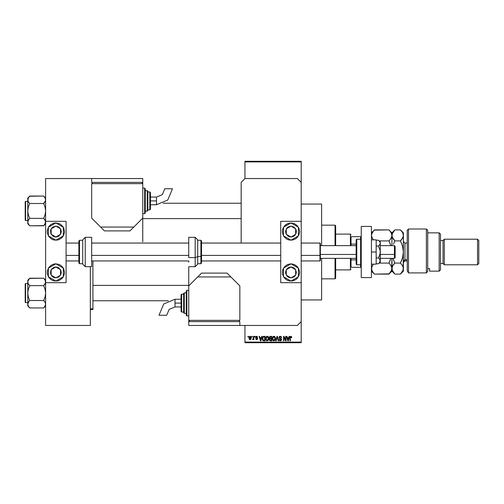 <?xml version="1.0" encoding="UTF-8"?>
<svg xmlns="http://www.w3.org/2000/svg" width="504" height="504" viewBox="0 0 504 504"><rect width="100%" height="100%" fill="white"/><g stroke="black" fill="none" stroke-linecap="round" stroke-linejoin="round"><path stroke-width="0.76" d="M257.179 336.42L257.632 337.321L256.612 336.735L256.07 337.321L257.405 338.171L257.519 339.079L257.021 339.583L256.127 339.501L255.717 338.713L256.643 339.179L257.16 338.701L255.824 337.932L255.717 336.924L256.246 336.344L257.235 336.458M301.19 299.918L321.64 299.918L321.64 258.388L321.64 299.918L301.19 299.918M321.64 204.082L301.19 204.082L321.64 204.082L321.64 245.612L321.64 204.082M244.976 161.916L244.976 178.529L244.976 161.28L301.19 161.28L301.19 161.916L244.976 161.916L244.976 161.28L301.19 161.28L301.19 161.916L244.976 161.916M244.976 325.471L244.976 342.084L301.19 342.084L301.19 282.668L280.747 282.668L301.19 282.668L301.19 221.332L280.747 221.332L301.19 221.332L301.19 342.084L244.976 342.084L244.976 325.471M301.19 182.36L301.19 161.916L301.19 182.36L297.36 178.529L244.976 178.529L241.139 182.36L241.139 243.054L241.139 182.36L244.976 178.529L297.36 178.529L301.19 182.36L301.19 221.332L301.19 182.36M251.824 336.968L251.824 336.332L252.233 336.332L252.233 336.968L251.824 336.968L252.233 336.968L252.233 336.332L251.824 336.332L252.233 336.332L252.233 336.968L251.824 336.968L251.824 336.332L251.824 336.968M253.348 338.764L253.449 336.332L253.858 336.332L253.858 339.583L253.449 339.583L253.449 339.066L253.065 339.627L252.58 339.469L253.449 338.02L252.58 339.469L252.97 339.639L253.449 339.066L253.449 339.583L253.858 339.583L253.858 336.332L253.449 336.332L253.858 336.332L253.858 339.583L253.449 339.583M254.614 336.968L254.614 336.332L255.018 336.332L255.018 336.968L254.614 336.968L255.018 336.968L255.018 336.332L254.614 336.332L255.018 336.332L255.018 336.968L254.614 336.968L254.614 336.332L254.614 336.968M261.677 336.332L261.33 337.667L261.677 336.332L262.105 336.332L260.87 340.805L260.442 340.805L259.144 336.332L259.566 336.332L259.919 337.667L261.33 337.667L259.919 337.667L259.566 336.332L259.144 336.332L260.442 340.805L260.87 340.805L262.105 336.332L261.677 336.332L262.105 336.332L260.87 340.805L260.442 340.805L259.144 336.332L259.566 336.332M267.214 336.275L268.386 336.974L268.783 338.505L268.367 340.206L267.214 340.861L265.803 339.652L266.055 336.956L267.214 336.275L266.055 336.956L265.646 338.562L267.214 340.861L268.783 338.505L268.386 336.974L267.214 336.275M273.899 336.275L275.064 336.974L275.461 338.707L275.045 340.206L273.892 340.861L272.658 340.061L272.33 338.354L272.834 336.811L273.899 336.275L272.733 336.956L272.33 338.562L273.892 340.861L275.461 338.505L275.064 336.974L273.899 336.275M291.425 336.514L290.846 336.275L291.52 336.647L291.728 337.667L291.318 337.724L290.972 336.823L290.392 337.132L290.336 340.805L289.926 340.805L290.071 336.792L290.846 336.275L289.926 337.768L289.926 340.805L290.336 340.805L290.392 337.132L290.827 336.798L291.318 337.724L291.728 337.667L291.52 336.647M289.094 336.332L288.742 337.667L289.094 336.332L289.517 336.332L288.282 340.805L287.853 340.805L286.555 336.332L286.984 336.332L287.337 337.667L288.742 337.667L287.337 337.667L286.984 336.332L286.555 336.332L287.853 340.805L288.282 340.805L289.517 336.332L289.094 336.332L289.517 336.332L288.282 340.805L287.853 340.805L286.555 336.332L286.984 336.332M285.686 336.332L285.686 339.91L285.686 336.332L286.096 336.332L286.096 340.805L285.661 340.805L283.941 337.22L283.941 340.805L283.538 340.805L283.538 336.332L283.973 336.332L285.686 339.91L283.973 336.332L283.538 336.332L283.538 340.805L283.941 340.805L283.941 337.22L285.661 340.805L286.096 340.805L286.096 336.332L285.686 336.332L286.096 336.332L286.096 340.805L285.661 340.805M280.274 336.275L279.008 337.573L279.348 336.634L280.413 336.281L281.276 336.722L281.623 337.781L280.438 336.817L279.468 337.252L279.6 338.052L281.043 338.669L281.49 339.413L281.201 340.509L280.35 340.861L279.443 340.471L279.122 339.526L280.482 340.332L281.03 339.268L279.355 338.455L279.008 337.573L279.625 338.638L280.967 339.167L281.1 339.62L280.337 340.339L279.122 339.526L280.35 340.861L281.503 339.639L279.411 337.56L280.237 336.798L281.623 337.781L280.419 336.281M277.061 337.56L276.161 340.805L275.738 340.805L277.011 336.332L277.408 336.332L278.618 340.805L278.195 340.805L277.238 336.855L276.161 340.805L275.738 340.805L276.161 340.805L277.238 336.855L278.195 340.805L278.618 340.805L277.408 336.332L277.011 336.332L277.408 336.332L278.618 340.805L278.195 340.805L277.313 337.207M270.49 336.332L269.249 337.642L269.854 336.445L271.744 336.332L271.744 340.805L269.665 340.509L269.369 339.545L269.804 338.745L269.249 337.642L269.804 338.745L269.363 339.677L270.484 340.805L271.744 340.805L271.744 336.332L270.49 336.332L271.744 336.332L271.744 340.805L270.484 340.805M263.875 336.332L262.338 338.594L262.975 336.615L265.066 336.332L265.066 340.805L263.214 340.691L262.445 339.57L262.338 338.594L263.283 340.723L265.066 340.805L265.066 336.332L263.875 336.332L265.066 336.332L265.066 340.805M248.982 337.989L249.197 336.867L249.971 336.281L250.86 336.622L251.238 337.674L250.652 339.482L249.285 339.192L248.982 337.989L250.11 339.639L251.244 337.957L250.11 336.275L249.014 338.468M247.993 336.968L247.993 336.332L248.396 336.332L248.396 336.968L247.993 336.968L248.396 336.968L248.396 336.332L247.993 336.332L248.396 336.332L248.396 336.968L247.993 336.968L247.993 336.332L247.993 336.968M244.976 342.72L301.19 342.72L301.19 342.084L301.19 342.72L244.976 342.72L244.976 342.084L244.976 342.72M92.919 308.858L92.919 260.946L92.919 308.858L90.367 308.858L92.919 308.858L92.919 309.5L92.919 308.858M90.367 309.5L92.919 309.5L90.367 309.5M287.998 340.162L287.475 338.19L288.603 338.19L288.206 339.564M291.728 337.667L291.312 337.579M290.55 336.892L290.348 337.352M290.336 340.805L289.926 340.805L289.926 337.768M288.225 339.488L288.603 338.19L287.475 338.19L287.809 339.419M283.941 340.805L283.538 340.805L283.538 336.332L283.973 336.332M281.623 337.781L281.213 337.844L280.948 337.1M280.438 336.817L279.922 336.836M279.5 337.182L279.493 337.913M281.043 338.669L281.301 338.934M281.339 338.99L281.465 339.299M281.49 339.872L281.226 340.484M280.098 340.843L279.625 340.647M279.122 339.526L279.55 339.633M281.093 339.721L281.075 339.387M280.64 338.965L280.331 338.864M279.153 338.203L279.04 337.894M279.348 336.634L279.745 336.363M277.011 336.332L275.738 340.805L277.011 336.332M275.234 337.296L275.367 337.693M273.332 340.729L273.048 340.546M272.488 339.664L272.632 340.011M272.954 336.678L273.212 336.464M273.218 336.458L273.716 336.288M274.082 336.288L274.409 336.376M274.573 336.464L274.844 336.691L274.573 336.464M272.399 339.337L272.551 339.835M273.155 339.992L273.754 340.326M272.941 339.664L272.733 338.575L272.91 339.589L274.334 340.238L275.058 338.499L273.968 340.339M272.872 337.636L272.733 338.575L273.798 336.804M274.579 340.061L275.058 338.499L274.182 336.836L272.96 337.422L272.91 339.589M275.045 338.216L274.548 337.056M274.932 337.642L274.649 337.157M269.659 338.656L269.369 338.279M269.747 336.508L270.094 336.37M270.213 336.867L271.341 336.855L271.341 338.423L269.892 338.253L269.741 337.207L270.541 338.423L269.659 337.642L269.873 337.031M270.396 340.276L269.779 339.507L270.314 340.263M271.341 338.946L271.341 340.282L270.635 340.282L271.341 340.282L271.341 338.946L270.579 338.946L271.341 338.946M270.257 340.257L270.635 340.282M270.541 338.423L271.341 338.423L271.341 336.855L270.157 336.88M269.949 340.118L270.232 340.257M268.556 337.296L268.689 337.693M268.771 338.921L268.72 339.274M266.654 340.729L266.364 340.546M265.81 339.664L265.954 340.011M266.547 336.451L267.044 336.281M267.404 336.288L267.731 336.376M267.901 336.464L268.172 336.697M265.721 339.337L265.873 339.835M267.126 340.332L267.901 340.061L268.38 338.499L267.214 340.339L266.225 339.589L267.29 340.339M266.477 339.992L266.055 338.575L266.263 339.664M266.188 337.636L266.055 338.575L267.12 336.804M267.901 340.061L268.38 338.499L267.504 336.836L266.282 337.422L266.225 339.589M268.367 338.216L267.87 337.056M263.012 340.565L262.634 340.093M262.634 340.087L262.408 339.387M262.439 339.557L262.345 338.909M262.899 336.685L263.491 336.37M263.164 337.088L262.748 338.6L262.849 337.693M263.693 336.867L262.905 337.504L263.819 336.855M263.504 340.238L264.663 340.282L264.663 336.855L263.932 336.855L264.663 336.855L264.663 340.282L263.586 340.257M262.767 339.047L263.359 340.194L262.748 338.82M260.707 339.91L260.058 338.19L261.192 338.19L260.807 339.501M260.814 339.488L261.192 338.19L260.058 338.19L260.562 340.061M257.632 337.321L256.643 336.275L255.66 337.327L257.166 338.783L256.643 339.179L255.717 338.713L256.662 339.639L257.576 338.713L256.063 337.245L256.612 336.735L257.632 337.321L257.021 336.886M256.738 336.748L256.41 336.766M256.366 337.642L256.75 337.781M255.717 338.713L256.139 338.757M256.208 338.953L256.826 339.161M252.58 339.469L253.203 338.978M253.449 336.332L253.449 338.02M249.694 339.545L249.379 339.305M249.663 336.382L249.965 336.281M249.959 336.76L249.411 337.573M249.448 337.378L249.518 338.738L250.123 339.179L249.386 337.957L250.104 336.735L250.841 337.957L250.318 339.142L250.74 337.258M250.809 337.56L250.198 336.748M273.162 340.005L273.571 340.282M266.484 340.005L267.051 340.326M262.83 337.774L262.754 338.323M263.038 339.891L263.428 340.219M249.392 337.762L249.392 338.159M250.614 338.896L250.834 337.762M250.608 337.012L250.299 336.773M351.023 236.666L351.023 244.1L351.023 236.666L360.606 236.666L351.023 236.666M351.023 245.612L351.023 244.1L351.023 245.612M335.696 234.114L350.387 234.114L350.387 245.612L350.387 234.114L351.023 234.751M351.023 267.334L351.023 258.388L351.023 267.334L361.248 267.334L360.606 267.334L360.606 264.776L360.606 267.334L351.023 267.334M335.696 269.886L350.387 269.886L350.387 258.388L350.387 269.886L351.023 269.249M361.248 236.666L360.606 236.666L360.606 239.224L360.606 236.666L361.248 236.666M351.023 244.1L356.139 244.1L351.023 244.1M356.139 259.9L351.023 259.9L356.139 259.9M335.053 278.832L335.696 278.195L335.696 258.388L335.696 278.195L335.053 278.832L335.053 258.388L335.053 278.832L321.64 278.832L335.053 278.832M335.053 225.168L335.053 245.612L335.053 225.168L321.64 225.168L335.053 225.168L335.696 225.805L335.053 225.168M335.696 245.612L335.696 225.805L335.696 245.612M29.509 218.585L28.942 219.227L29.742 218.345L43.653 218.345L45.499 221.08L45.089 223.965L43.653 225.767L29.742 225.767L28.319 223.971L27.758 222.056L27.758 223.776L29.742 225.767L28.319 223.971L27.758 222.056L28.306 220.147L29.742 218.345L28.312 214.736L27.758 210.918L28.312 207.094L29.742 203.496L28.312 201.694L27.758 199.786L27.896 200.743L28.306 197.877L29.742 196.075L43.653 196.075L45.083 197.864L45.644 199.786L45.499 198.815L45.499 200.756L43.653 203.496L29.742 203.496L43.653 203.496L45.089 207.1L45.644 210.918L45.089 214.742L43.653 218.345L29.742 218.345L28.312 214.736L27.758 210.918L27.758 223.776L29.742 225.767L43.842 225.578M43.892 218.585L45.089 220.141L45.644 222.056L45.499 221.086L45.499 223.026L43.653 225.767L45.644 223.776M142.752 218.585L241.139 218.585L142.752 218.585M241.139 203.257L163.183 203.257L241.139 203.257M43.892 203.257L44.453 202.614L43.653 203.496L45.089 207.1L45.644 210.918L45.089 214.742L43.653 218.345L44.503 219.29M29.509 203.257L28.312 201.701L27.758 199.786L27.758 222.056L28.747 219.486M44.528 197.051L45.644 198.059L43.653 196.075L29.56 196.264M25.584 220.506L25.584 201.335L25.2 201.72L25.2 220.122L25.584 220.506L27.758 220.506L25.584 220.506L25.2 220.122L25.2 201.72L25.584 201.335L25.584 220.506M27.758 201.335L25.584 201.335L27.758 201.335M27.903 221.08L28.104 220.55M43.653 196.075L45.284 198.248M28.085 198.324L29.742 196.075L27.758 198.059L27.758 199.786L27.903 198.815M45.297 201.285L44.654 202.356M45.499 198.809L45.499 200.743M27.758 198.059L27.758 210.918L28.312 207.094L29.742 203.496L28.892 202.551M29.49 196.333L28.961 196.938M29.742 225.767L28.873 224.79M43.905 225.508L44.44 224.904M188.754 285.415L92.919 285.415L188.754 285.415M43.892 285.415L45.089 283.853L43.653 285.655L29.742 285.655L28.312 283.853L27.758 281.944L27.903 282.914L27.896 280.986L29.742 278.233L43.653 278.233L45.083 280.029L45.499 282.901L43.653 285.655L45.089 289.264L45.644 293.082L45.089 296.906L43.653 300.504L45.083 302.299L45.644 304.214L45.089 306.123L43.653 307.925L29.742 307.925L28.319 306.136L27.758 304.214L27.758 305.941L29.742 307.925L28.319 306.136L27.758 304.214L28.306 302.312L29.742 300.504L43.653 300.504L29.742 300.504L28.312 296.9L27.758 293.082L28.312 289.258L29.742 285.655L43.653 285.655L45.089 289.264L45.644 293.082L45.089 296.906L43.653 300.504L45.089 302.299L45.644 304.214L45.499 303.257L45.499 305.178L43.842 307.736M29.509 285.415L28.312 283.859L27.758 281.944L27.758 305.941L29.742 307.925L43.653 307.925L45.644 305.941M29.509 300.743L28.312 302.305L29.742 300.504L28.312 296.9L27.758 293.082L27.758 304.214L28.747 301.644M43.892 300.743L44.503 301.449M92.919 300.743L168.317 300.743L92.919 300.743M44.528 279.21L45.644 280.224L43.653 278.233L29.56 278.422M25.584 302.665L25.584 283.494L25.2 283.878L25.2 302.28L25.584 302.665L27.758 302.665L25.584 302.665L25.2 302.28L25.2 283.878L25.584 283.494L25.584 302.665M27.758 283.494L25.584 283.494L27.758 283.494M27.903 303.238L28.104 302.715M45.316 305.676L45.499 305.185M45.322 280.495L45.499 282.901L44.654 284.514M45.499 282.92L45.297 283.45M43.653 278.233L45.284 280.413M27.758 280.224L27.758 281.944L28.306 280.035L29.742 278.233L27.758 280.224L27.758 293.082L28.312 289.258L29.742 285.655L28.892 284.71M29.49 278.492L28.961 279.096M29.742 307.925L28.873 306.949M43.905 307.667L44.44 307.062M28.085 201.247L27.903 200.762M28.085 223.518L27.903 223.033M45.316 220.594L45.499 221.08M45.284 223.587L45.076 223.99M45.316 223.518L45.499 223.033M25.2 219.227L25.2 219.946M25.2 201.896L25.2 202.614M28.117 198.248L28.306 197.877M28.085 283.406L27.903 282.92M45.316 280.482L45.499 280.967M28.085 305.676L27.903 305.191M45.316 302.753L45.499 303.238M25.2 301.386L25.2 302.104M25.2 284.054L25.2 284.773M28.117 280.413L28.325 280.01M45.284 305.752L45.089 306.123M292.03 267.12L290.972 267.013L295.672 269.728L295.672 275.159L290.972 277.874L286.266 275.159L286.266 269.728L290.972 267.013L288.893 267.429L287.129 268.607L285.648 271.385L285.648 273.502L287.129 276.286L288.893 277.458L290.972 277.874L293.989 276.961L295.489 275.461L296.402 272.443L295.489 269.426L293.989 267.926L292.03 267.12L289.913 267.12M289.913 236.88L287.954 236.074L285.957 233.636L285.541 231.556L286.455 228.539L287.954 227.039L290.972 226.126L295.672 228.841L295.672 234.272L290.972 236.987L292.03 236.88L289.913 236.88L290.972 236.987L286.266 234.272L286.266 228.841L290.972 226.126L293.989 227.039L295.949 229.383M290.972 240.181L283.5 235.866L283.5 227.241L290.972 222.932L294.273 223.587L297.07 225.458L298.941 228.255L299.596 231.556L298.941 234.858L297.07 237.655L295.76 238.726L292.654 240.017L289.29 240.017L287.671 239.526L286.178 238.726L283.802 236.351L282.511 233.239L282.511 229.874L283.002 228.255L284.873 225.458L287.671 223.587L290.972 222.932L298.444 227.241L298.444 235.866L290.972 240.181M290.972 281.068L283.5 276.759L283.5 268.134L290.972 263.819L294.273 264.474L297.07 266.345L298.941 269.142L299.596 272.443L298.941 275.745L297.07 278.542L295.76 279.613L292.654 280.904L289.29 280.904L287.671 280.413L286.178 279.613L283.802 277.238L282.511 274.126L282.511 270.761L283.002 269.142L284.873 266.345L287.671 264.474L290.972 263.819L298.444 268.134L298.444 276.759L290.972 281.068M295.987 229.477L296.402 231.556L295.987 233.636L294.808 235.393L293.297 236.464M280.747 221.332L280.747 282.668L280.747 221.332M286.178 279.613L284.873 278.542M294.273 280.413L293.882 280.564M294.273 223.587L293.882 223.436M286.178 224.387L284.873 225.458M293.051 236.571L292.03 236.88M361.248 277.553L361.248 226.447L371.467 226.447L361.248 226.447L361.248 277.553L371.467 277.553L371.467 226.447L371.467 277.553L361.248 277.553M188.754 237.308L188.754 257.613L195.143 257.613L188.754 257.613L188.754 237.308L195.143 237.308L195.143 257.613L197.694 256.637L197.694 239.86L197.694 264.14L197.694 256.637L195.143 257.613L195.143 237.308L197.694 239.86M197.694 240.307L200.888 240.307L200.888 256.467L201.531 256.221L201.531 240.95L201.531 263.05L201.531 256.221L200.888 256.467L200.888 240.307L201.531 240.95M197.694 256.467L200.888 256.467L197.694 256.467M188.754 266.692L188.754 321.64L239.86 321.64L239.86 325.471L297.36 325.471L301.19 321.64L297.36 325.471L239.86 325.471L239.86 321.64L188.754 321.64L188.754 325.471L188.754 320.361L239.86 320.361L239.86 285.863L227.083 273.08L201.531 273.08L188.754 285.863L188.754 320.361L239.86 320.361L239.86 285.863L230.92 276.916L197.694 276.916L188.754 285.863L188.754 266.692L195.143 266.692L195.143 257.613L195.143 266.692L197.694 264.14M197.694 263.693L200.888 263.693L200.888 256.467L200.888 263.693L201.531 263.05M376.198 239.86L371.467 239.86L376.198 239.86L376.198 252L371.467 252L376.198 252L376.198 264.14L371.467 264.14L376.198 264.14L376.198 239.86M379.94 244.371L380.287 243.148L380.287 252L380.287 241.775L378.403 240.194L379.745 241.605L380.287 243.148L379.745 241.605L378.403 240.194L376.198 240.194L378.403 240.194L380.287 241.775L380.142 243.93L379.147 245.404L379.745 244.686L378.403 246.097L376.198 246.097L378.403 246.097L380.142 250.438L380.142 253.562L379.147 256.523L378.403 257.903L376.198 257.903L378.403 257.903L379.745 259.308L380.287 260.851L379.745 262.389L378.403 263.806L376.198 263.806L378.403 263.806L379.159 263.101M379.147 245.41L378.403 246.097L380.142 250.438L380.287 262.225L379.921 259.591M379.159 258.602L379.745 259.308M380.287 260.896L379.147 263.113M378.976 240.717L378.403 240.194M379.474 241.252L379.147 240.887M379.279 245.265L379.745 244.692M380.287 260.851L380.287 252L379.745 255.074L378.403 257.903L379.147 258.59M142.752 241.775L142.752 182.36L91.64 182.36L91.64 178.529L45.644 178.529L45.644 221.332L66.087 221.332L45.644 221.332L45.644 325.471L90.367 325.471L90.367 266.692L90.367 325.471L45.644 325.471L45.644 282.668L66.087 282.668L45.644 282.668L45.644 178.529L91.64 178.529L91.64 182.36L142.752 182.36L142.752 178.529L142.752 183.639L91.64 183.639L91.64 218.137L104.422 230.92L129.975 230.92L142.752 218.137L142.752 183.639L91.64 183.639L91.64 218.137L100.586 227.083L133.806 227.083L142.752 218.137L142.752 241.775M188.836 260.946L188.754 262.225M175.014 303.112L175.014 299.275L163.712 303.956L159.031 315.258L166.698 315.258L169.136 309.38L175.014 306.942L175.014 303.112L181.087 303.112L181.087 294.802L181.087 311.415L181.724 312.052L181.724 294.166L181.087 294.802L181.724 294.166L181.724 312.052L183.639 312.052L181.724 312.052L181.087 311.415L181.087 303.112L175.014 303.112L175.014 306.942L169.136 309.38L166.698 315.258L159.031 315.258L163.712 303.956L175.014 299.275L175.014 303.112M186.833 315.888L186.833 290.336L186.197 290.972L186.197 315.246L186.833 315.888L188.754 315.888L186.833 315.888L186.197 315.246L186.197 290.972L186.833 290.336L186.833 315.888M184.281 313.331L184.281 292.887L183.639 293.53L183.639 312.694L184.281 313.331L186.197 313.331L184.281 313.331L183.639 312.694L183.639 293.53L184.281 292.887L184.281 313.331M183.639 294.166L181.724 294.166L183.639 294.166M186.197 292.887L184.281 292.887L186.197 292.887M188.754 290.336L186.833 290.336L188.754 290.336M239.224 321.64L239.224 320.361L239.224 321.64M189.391 321.64L189.391 320.361L189.391 321.64M239.86 325.471L188.754 325.471L239.86 325.471M230.92 276.916L227.083 273.08L201.531 273.08L197.694 276.916L230.92 276.916M394.468 254.438L395.104 254.199L395.104 246.248L395.104 257.752L395.104 254.199L394.468 254.438L394.468 245.612L394.468 254.438L380.287 254.438L394.468 254.438L394.468 258.388L394.468 254.438M319.977 255.415L320.361 255.27L320.361 243.438L320.361 255.27L319.977 255.415L319.977 243.054L319.977 255.415L301.19 255.415L319.977 255.415L319.977 260.946L319.977 255.415M320.361 254.438L356.139 254.438L320.361 254.438M66.087 255.415L78.863 255.415L66.087 255.415M91.64 255.415L188.754 255.415L91.64 255.415M201.531 255.415L280.747 255.415L201.531 255.415M320.361 260.562L320.361 255.27L320.361 260.562L319.977 260.946L301.19 260.946M360.606 239.224L360.606 264.776L361.248 264.14L360.606 264.776L360.606 239.224L356.775 239.224L356.139 239.86L356.139 264.14L356.775 264.776L356.775 239.224L356.775 264.776L360.606 264.776L356.775 264.776L356.139 264.14L356.139 239.86L356.775 239.224L360.606 239.224L361.248 239.86L360.606 239.224M56.927 267.12L55.868 267.013L60.568 269.728L60.568 275.159L55.868 277.874L51.162 275.159L51.162 269.728L55.868 267.013L53.789 267.429L52.025 268.607L50.847 270.364L50.539 273.502L52.025 276.286L53.789 277.458L55.868 277.874L58.88 276.961L60.883 274.522L61.299 272.443L60.883 270.364L58.88 267.926L56.927 267.12L54.804 267.12M54.804 236.88L52.851 236.074L50.847 233.636L50.539 230.498L51.351 228.539L52.851 227.039L55.868 226.126L60.568 228.841L60.568 234.272L55.868 236.987L56.927 236.88L54.81 236.88L55.868 236.987L51.162 234.272L51.162 228.841L55.868 226.126L58.88 227.039L60.845 229.383M55.868 240.181L48.397 235.866L48.397 227.241L55.868 222.932L59.17 223.587L60.656 224.387L63.038 226.762L63.832 228.255L64.493 231.556L64.323 233.239L63.038 236.351L61.967 237.655L59.17 239.526L57.55 240.017L54.186 240.017L52.567 239.526L51.074 238.726L48.693 236.351L47.407 233.239L47.244 231.556L47.407 229.874L48.693 226.762L51.074 224.387L54.186 223.096L55.868 222.932L63.334 227.241L63.334 235.866L55.868 240.181M55.868 281.068L48.397 276.759L48.397 268.134L55.868 263.819L59.17 264.474L60.656 265.274L63.038 267.649L63.832 269.142L64.493 272.443L64.323 274.126L63.038 277.238L61.967 278.542L59.17 280.413L57.55 280.904L54.186 280.904L52.567 280.413L51.074 279.613L48.693 277.238L47.407 274.126L47.244 272.443L47.407 270.761L48.693 267.649L51.074 265.274L54.186 263.983L55.868 263.819L63.334 268.134L63.334 276.759L55.868 281.068M66.087 282.668L66.087 221.332L66.087 282.668M51.074 279.613L49.77 278.542M59.17 280.413L58.779 280.564M59.17 223.587L58.779 223.436M51.074 224.387L49.77 225.458M60.883 229.477L61.299 231.556L60.883 233.636L58.88 236.074L56.927 236.88M85.252 266.692L85.252 237.308L82.7 239.86L82.7 264.14L85.252 266.692L91.64 266.692L91.64 237.308L85.252 237.308L85.252 266.692L82.7 264.14L82.7 239.86L85.252 237.308L91.64 237.308L91.64 266.692L85.252 266.692M79.506 263.693L79.506 240.307L78.863 240.95L78.863 263.05L79.506 263.693L82.7 263.693L79.506 263.693L78.863 263.05L78.863 240.95L79.506 240.307L79.506 263.693M82.7 240.307L79.506 240.307L82.7 240.307M156.492 200.888L156.492 204.725L167.794 200.044L172.475 188.742L164.808 188.742L162.37 194.62L156.492 197.058L156.492 200.888L150.419 200.888L150.419 209.198L150.419 192.585L149.782 191.948L149.782 209.834L150.419 209.198L149.782 209.834L149.782 191.948L147.861 191.948L149.782 191.948L150.419 192.585L150.419 200.888L156.492 200.888L156.492 197.058L162.37 194.62L164.808 188.742L172.475 188.742L167.794 200.044L156.492 204.725L156.492 200.888M144.667 188.112L144.667 213.664L145.31 213.028L145.31 188.754L144.667 188.112L142.752 188.112L144.667 188.112L145.31 188.754L145.31 213.028L144.667 213.664L144.667 188.112M147.225 190.669L147.225 211.113L147.861 210.47L147.861 191.306L147.225 190.669L145.31 190.669L147.225 190.669L147.861 191.306L147.861 210.47L147.225 211.113L147.225 190.669M147.861 209.834L149.782 209.834L147.861 209.834M145.31 211.113L147.225 211.113L145.31 211.113M142.752 213.664L144.667 213.664L142.752 213.664M92.282 182.36L92.282 183.639L92.282 182.36M142.115 182.36L142.115 183.639L142.115 182.36M91.64 178.529L142.752 178.529L91.64 178.529M100.586 227.083L104.422 230.92L129.975 230.92L133.806 227.083L100.586 227.083M408.524 272.91L407.245 270.812L408.524 272.91L426.416 272.91L426.416 228.999L426.416 272.91L427.688 271.492L427.688 230.278L427.688 271.492L426.416 272.91L408.524 272.91L408.524 228.999L408.524 272.91L407.245 270.812L408.524 272.91M407.245 230.278L408.524 228.999L407.245 230.278L407.245 270.812L407.245 230.278M439.192 271.165L440.464 269.886L440.464 234.114L439.192 232.835L439.192 271.165L439.192 232.835L427.688 232.835L439.192 232.835L440.464 234.114L440.464 269.886L439.192 271.165L429.61 271.165L439.192 271.165M444.301 239.224L443.022 240.502L443.022 263.498L444.301 264.776L444.301 239.224L444.301 264.776L477.521 264.776L478.8 263.498L478.8 240.502L477.521 239.224L477.521 264.776L477.521 239.224L444.301 239.224L477.521 239.224L478.8 240.502L478.8 263.498L477.521 264.776L444.301 264.776L443.022 263.498L443.022 240.502L440.464 240.502L443.022 240.502L444.301 239.224M440.464 263.498L443.022 263.498L440.464 263.498M429.61 270.516L429.61 268.601L427.688 268.601L429.61 268.601L429.61 271.165M407.245 243.054L404.945 243.054L404.945 259.749L403.414 261.072L404.945 259.749L407.245 259.749L404.945 259.749L404.945 260.946L403.414 262.477M373.225 239.602L371.687 236.855L371.467 235.399L372.292 232.558L374.434 229.868L388.949 229.868L391.079 232.546L391.91 235.399L391.702 236.836L390.146 239.614L388.949 240.937L379.279 240.937L388.949 240.937L390.877 245.612L388.949 240.937L390.14 239.614M390.367 259.844L388.949 263.063L390.877 258.388L388.949 263.063L379.279 263.063L388.949 263.063L390.14 264.386L391.696 267.158L391.91 268.601L391.085 271.448L388.949 274.132L374.434 274.132L372.299 271.442L371.467 268.601L372.299 265.753L373.445 264.14L372.299 265.747L373.445 264.14M371.467 268.519L371.687 270.043L371.687 267.145L373.3 264.31M371.467 271.165L374.434 274.132L373.256 272.828L374.434 274.132L389.208 273.861M401.682 231.242L400.447 229.868L402.576 232.546L403.414 235.399L403.414 232.835L403.194 270.049L400.447 274.132L394.878 274.132L392.131 270.037L391.91 258.388L391.696 270.049L388.949 274.132L391.91 271.165L391.702 267.164L391.91 268.601L391.702 267.164L390.178 264.436M371.473 235.507L372.299 238.253L373.445 239.86M372.116 237.919L371.939 237.535M391.091 238.241L390.146 239.614M393.454 244.163L394.878 240.937L392.131 236.855L391.91 232.835L391.91 245.612L391.91 235.387L391.696 233.951L391.91 235.399L391.419 237.598M390.071 231.103L388.949 229.868L374.17 230.139M371.467 235.399L371.681 233.963M390.14 264.386L388.949 263.063L390.14 260.436M389.447 273.615L390.14 272.815M388.949 240.937L390.14 243.571M392.125 233.963L394.878 229.868L391.91 232.835L390.121 231.16M390.14 231.185L391.696 233.951M371.914 266.528L371.687 267.145M373.244 272.815L371.687 270.043M374.031 230.284L371.662 234.032M373.237 231.191L371.467 232.835M392.125 233.969L392.131 236.855L391.91 235.399L392.692 232.64M391.917 268.519L392.742 265.747L394.878 263.063L392.95 258.388L394.506 262.3M394.878 274.132L392.742 271.442L391.91 268.601L391.91 271.165L394.878 274.132L400.447 274.132L402.583 271.448L403.414 268.601L403.414 271.165L403.414 235.399L402.589 238.247L400.447 240.937L401.638 239.621L400.447 240.937L402.576 246.28L403.414 252L402.589 257.683L400.447 263.063L402.589 265.753L403.414 268.601L402.778 266.106M392.358 266.528L393.574 264.524M393.681 260.423L394.878 263.063L393.693 264.373L394.878 263.063L400.447 263.063L401.638 260.436M393.681 243.577L394.878 240.937L393.687 243.564L394.878 240.937L400.447 240.937L402.576 246.28L403.414 251.899M393.643 239.564L392.389 237.548M402.954 237.516L400.447 240.937L394.878 240.937L393.687 239.614M402.4 238.556L402.583 238.247M401.638 243.571L400.447 240.937M402.583 232.552L403.414 235.399L402.589 238.247M400.995 273.565L401.594 272.866M402.142 265.047L402.583 265.753M403.194 254.911L402.898 256.486L403.194 254.911M403.414 252L402.589 257.683L400.447 263.063L401.871 259.844M392.131 267.151L392.125 270.031M394.878 263.063L400.447 263.063L402.589 265.753M392.736 232.558L394.878 229.868L400.447 229.868L402.576 232.546M391.91 235.399L392.131 236.849M403.414 235.387L403.194 233.951M403.414 232.835L400.447 229.868L394.878 229.868M404.945 243.142L404.945 259.749M380.287 262.225L378.403 263.806M175.014 299.275L181.087 299.275M175.014 306.942L181.087 306.942M380.287 245.612L394.468 245.612L395.104 246.248M301.19 243.054L319.977 243.054L320.361 243.438M320.361 245.612L356.139 245.612M280.747 243.054L201.531 243.054M188.754 243.054L91.64 243.054M78.863 243.054L66.087 243.054M280.747 260.946L201.531 260.946M188.754 260.946L91.64 260.946M78.863 260.946L66.087 260.946M320.361 258.388L356.139 258.388M380.287 258.388L394.468 258.388L395.104 257.752M156.492 204.725L150.419 204.725M156.492 197.058L150.419 197.058M408.524 228.999L426.416 228.999L427.688 230.278M403.414 271.165L400.447 274.132M404.945 260.946L407.245 260.946M404.945 243.054L403.414 241.523"/></g></svg>
